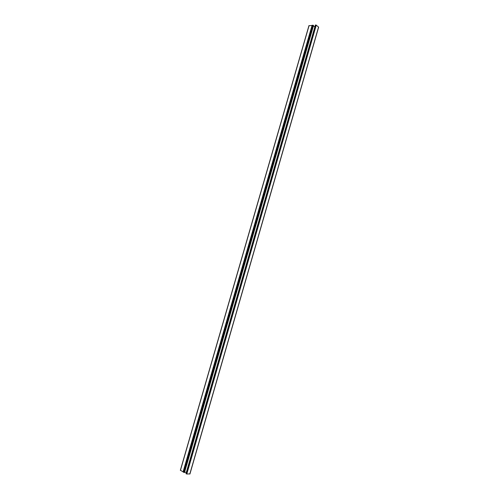 <?xml version="1.0" encoding="UTF-8"?>
<svg xmlns="http://www.w3.org/2000/svg" width="499" height="499" viewBox="0 0 499 499"><rect width="100%" height="100%" fill="white"/><g stroke="black" fill="none" stroke-linecap="round" stroke-linejoin="round"><path stroke-width="0.75" d="M318.524 27.171L316.279 25.112L315.455 25.187M189.838 473.9L186.819 474.013L186.102 473.588M314.819 26.983L313.434 25.879M186.352 472.279L184.568 472.254M313.54 25.511L184.493 472.516L313.54 25.511L312.636 25.437M184.493 472.516L313.484 25.393M184.387 472.553L183.632 472.135M312.536 25.374L309.024 25.761M183.507 472.123L180.476 470.27M189.795 474.05L318.587 26.958M186.819 474.013L316.279 25.112M186.239 473.85L315.73 24.95M186.065 473.751L315.53 24.969M184.343 472.553L313.453 25.368M183.769 472.391L312.904 25.206M183.595 472.291L312.705 25.224M180.432 470.42L309.093 25.543M183.058 471.967L312.087 25.274M318.661 27.096L189.932 474.006M315.38 25.05L185.965 473.632M312.555 25.299L183.495 472.173M308.95 25.617L180.339 470.314"/></g></svg>
